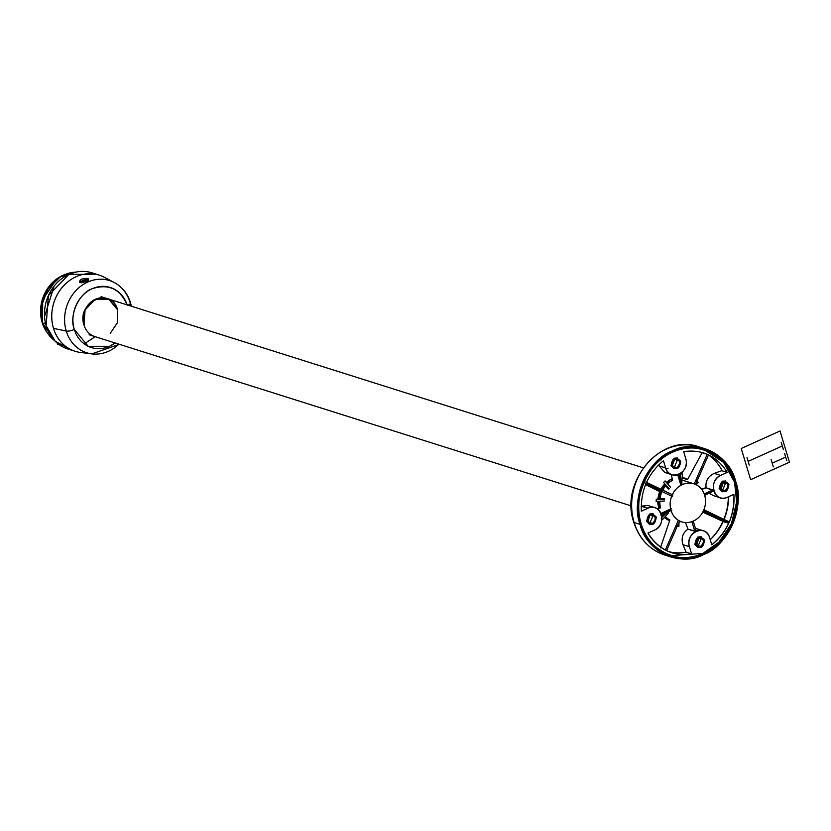 <?xml version="1.0" encoding="UTF-8"?>
<svg xmlns="http://www.w3.org/2000/svg" width="831" height="831" viewBox="0 0 831 831"><rect width="100%" height="100%" fill="white"/><g stroke="black" fill="none" stroke-linecap="round" stroke-linejoin="round"><path stroke-width="1.25" d="M671.033 510.411A19.975 17.451 107.5 0 0 681.825 521.868A19.975 17.451 107.5 0 0 700.159 515.895A19.975 17.451 107.5 0 0 704.657 495.245A19.975 17.451 107.5 0 0 693.854 483.787A19.975 17.451 107.5 0 0 675.52 489.76A19.975 17.451 107.5 0 0 671.033 510.411M667.729 511.751L661.175 518.097L667.729 511.751M665.184 513.143L662.38 516.165M696.918 480.848L698.217 482.416L696.139 484.712M663.46 460.717L665.631 467.905L663.46 460.717C647.91 473.628 640.545 490.456 641.366 511.19L647.993 508.198A11.987 10.471 -72.5 0 1 654.911 507.72A11.987 10.471 -72.5 0 1 661.912 518.399A11.987 10.471 -72.5 0 1 654.61 530.085L647.972 533.076A52.405 45.788 107.5 0 0 671.843 552.729A52.405 45.788 107.5 0 0 691.6 553.903L689.429 546.705A11.987 10.471 -72.5 0 1 692.119 534.312A11.987 10.471 -72.5 0 1 703.119 530.729A11.987 10.471 -72.5 0 1 709.601 537.605L711.772 544.804A52.405 45.788 107.5 0 0 733.877 494.331L727.239 497.322A11.987 10.471 -72.5 0 1 720.332 497.8A11.987 10.471 -72.5 0 1 713.32 487.111A11.987 10.471 -72.5 0 1 720.633 475.425L714.193 473.4L721.755 470.699L727.26 472.434C716.873 456.022 702.33 449.083 683.643 451.607L685.814 458.805C690.623 472.673 669.339 482.271 665.631 467.905L659.191 465.879L664.831 472.486L672.113 474.781A11.987 10.471 -72.5 0 1 665.631 467.905L659.191 465.879M683.643 451.607L685.814 458.805A11.987 10.471 -72.5 0 1 683.113 471.198A11.987 10.471 -72.5 0 1 672.113 474.781M669.287 488.794L663.595 482.468L665.101 480.9L670.44 487.163M670.513 487.215L666.483 482.26M679.176 521.868A22.021 19.248 107.5 0 0 681.046 521.619M663.335 513.974A22.021 19.248 107.5 0 0 663.709 514.524M659.804 501.592A22.021 19.248 107.5 0 0 660.562 507.762L657.809 509.237M664.312 498.756L660.001 498.745A22.021 19.248 -72.5 0 1 661.601 492.565L645.531 484.587M662.733 490.113A22.021 19.248 -72.5 0 1 665.673 485.792L668.498 489.179M667.677 483.704A22.021 19.248 -72.5 0 1 672.57 480.339A19.975 17.451 -72.5 0 0 667.231 483.164M682.22 478.407A22.021 19.248 -72.5 0 1 687.497 479.705L701.831 453.29L702.455 452.802L707.223 454.308L694.259 483.922M665.371 516.539A22.021 19.248 107.5 0 0 669.869 519.957L660.406 547.909M695.433 528.308L703.119 530.729M693.251 521.11L696.149 530.697L694.456 530.168L695.963 530.936A11.987 10.471 -72.5 0 0 695.422 531.175L687.995 529.16C682.656 532.827 680.984 538 682.978 544.679L686.094 552.168L691.6 553.903L689.429 546.705L682.978 544.679L689.429 546.705C684.609 532.848 705.893 523.239 709.601 537.605L711.772 544.804C727.333 531.882 734.697 515.064 733.877 494.331L727.239 497.322C714.411 503.783 707.441 480.692 720.633 475.425L714.193 473.4C707.981 476.34 705.28 481.139 706.101 487.797L701.759 489.459M704.189 493.884L712.905 489.947L706.101 487.797L713.247 490.467A11.987 10.471 -72.5 0 0 713.424 491.048L704.678 495.318M712.063 491.007L711.191 490.726L712.063 491.007M720.332 497.8L713.247 495.567L709.248 493.261M641.366 511.19L647.993 508.198L641.553 506.162L647.827 505.477L654.911 507.72M710.225 539.672A54.077 47.253 107.5 0 0 722.939 521.421A54.077 47.253 107.5 0 1 710.225 539.672A52.405 45.788 107.5 0 0 723.199 521.515L727.966 523.021L703.234 511.21M703.483 510.691L728.642 522.076A52.405 45.788 107.5 0 1 728.392 522.657L723.199 521.515L702.766 512.114M724.113 519.417A52.405 45.788 107.5 0 0 728.538 496.73M669.121 551.763A52.405 45.788 107.5 0 0 686.094 552.168L691.6 553.903C672.913 556.438 658.37 549.488 647.972 533.076L654.61 530.085C667.792 524.818 660.822 501.727 647.993 508.198L641.2 506.349M734.521 481.772A55.438 48.437 107.5 0 0 704.532 449.966A55.438 48.437 107.5 0 0 653.644 466.544A55.438 48.437 107.5 0 0 641.168 523.883A55.438 48.437 107.5 0 0 671.157 555.69A55.438 48.437 107.5 0 0 722.046 539.111A55.438 48.437 107.5 0 0 734.521 481.772L734.292 481.7A55.438 48.437 107.5 0 0 704.418 449.924L723.51 462.327L734.292 481.7A55.438 48.437 107.5 0 1 721.859 538.987A55.438 48.437 107.5 0 1 671.043 555.659L702.912 553.394L719.012 542.092L731.436 523.675L736.64 501.82L734.521 481.772C729.036 455.772 694.965 439.506 672.549 452.189C648.772 460.343 631.518 499.774 641.168 523.883C646.643 549.883 680.724 566.15 703.13 553.467C726.907 545.313 744.171 505.882 734.521 481.772M661.331 459.096L661.071 459.959L661.331 459.096M672.362 465.433L674.606 459.481L672.362 465.433M638.665 511.408L637.844 512.717M721.007 489.262L723.5 482.229L721.007 489.262M711.492 490.591L712.157 490.955L711.492 490.591M660.23 507.949L659.959 507.087A3.199 0.956 -16.8 0 1 658.827 508.26A22.614 19.757 107.5 0 0 658.941 508.634A22.614 19.757 107.5 0 1 658.827 508.26L657.466 508.988L658.827 508.26A3.199 0.956 -16.8 0 0 659.959 507.087A3.199 0.956 -16.8 0 0 659.585 506.806A19.975 17.451 -72.5 0 1 658.713 501.28M658.754 499.286A19.975 17.451 -72.5 0 1 658.796 498.797A19.975 17.451 -72.5 0 1 660.479 492.004M661.653 489.604A19.975 17.451 -72.5 0 1 665.112 485.034M661.943 514.597A22.614 19.757 107.5 0 0 662.806 515.698A22.614 19.757 107.5 0 1 661.943 514.597M664.468 517.422A22.614 19.757 107.5 0 0 669.62 520.715A22.614 19.757 107.5 0 1 664.468 517.422M658.827 508.26A22.614 19.757 -72.5 0 1 657.83 501.322A22.614 19.757 -72.5 0 0 658.827 508.26M657.923 499.254A22.614 19.757 -72.5 0 1 659.772 491.661A22.614 19.757 -72.5 0 0 657.923 499.254M660.915 489.251A22.614 19.757 -72.5 0 1 664.842 483.85A22.614 19.757 -72.5 0 0 660.915 489.251M666.514 482.281A22.614 19.757 -72.5 0 1 672.227 478.76A22.614 19.757 -72.5 0 0 666.514 482.281M682.293 477.545A22.614 19.757 -72.5 0 1 687.673 479.383A22.614 19.757 -72.5 0 0 682.293 477.545M665.828 468.497L668.062 468.3M708.303 454.702A54.077 47.253 -72.5 0 1 722.253 470.855A54.077 47.253 -72.5 0 0 708.303 454.702M706.049 487.579L701.613 489.282L706.049 487.579M648.076 521.515L649.676 515.563L648.076 521.515M696.752 545.271L698.653 538.166L696.752 545.271M723.23 520.757A54.077 47.253 107.5 0 0 723.572 519.957A54.077 47.253 107.5 0 1 723.23 520.757M723.843 519.292A54.077 47.253 107.5 0 0 728.34 496.824A54.077 47.253 107.5 0 1 723.843 519.292M670.773 556.915L664.821 555.035A56.716 49.559 107.5 0 1 634.136 522.491L640.088 524.371L634.136 522.491A56.716 49.559 107.5 0 0 664.821 555.035C649.499 549.738 639.153 538.8 633.773 522.2A3.199 0.956 163.2 0 0 634.136 522.491A56.716 49.559 -72.5 0 1 646.902 463.833A56.716 49.559 -72.5 0 1 698.964 446.87C661.279 432.733 619.375 481.71 633.773 522.2A3.199 0.956 163.2 0 0 634.136 522.491A56.716 49.559 -72.5 0 1 646.902 463.833A56.716 49.559 -72.5 0 1 698.964 446.87L704.917 448.74A56.716 49.559 -72.5 0 1 735.591 481.284A56.716 49.559 107.5 0 1 722.835 539.942A56.716 49.559 107.5 0 1 670.773 556.915A56.716 49.559 107.5 0 1 640.088 524.371A56.716 49.559 -72.5 0 1 652.854 465.713A56.716 49.559 -72.5 0 1 704.917 448.74M726.689 522.408A56.716 49.559 107.5 0 0 727.239 521.13A56.716 49.559 107.5 0 1 726.689 522.408M726.045 470.429A56.716 49.559 -72.5 0 1 726.969 472.34A56.716 49.559 -72.5 0 0 726.045 470.429M127.143 304.884A31.495 27.527 -72.5 0 0 91.836 288.887A31.495 27.527 -72.5 0 0 74.312 329.481A6.388 1.911 163.2 0 1 66.251 331.05A37.862 33.084 107.5 0 0 91.826 353.892A37.862 33.084 107.5 0 0 118.926 344.169M127.351 305.559C120.433 288.97 108.695 283.361 92.148 288.752C78.633 293.385 68.828 315.78 74.312 329.481L88.221 346.319L109.515 346.288L115.114 342.974A31.495 27.527 107.5 0 1 74.312 329.481A6.388 1.911 163.2 0 1 66.251 331.05L53.496 328.359A39.94 34.902 107.5 0 0 80.482 352.458A39.94 34.902 107.5 0 1 53.496 328.359A39.94 34.902 -72.5 0 1 64.569 284.794A39.94 34.902 -72.5 0 1 104.228 277.232L114.346 282.571A37.862 33.084 -72.5 0 1 130.01 302.287A37.862 33.084 107.5 0 1 130.945 306.088M86.642 280.203A4.789 1.433 163.2 0 0 82.227 281.408L82.227 281.408A4.789 1.433 -16.8 0 0 81.76 281.636M82.404 280.681A3.833 1.153 -16.8 0 0 80.597 281.948A3.833 1.153 -16.8 0 0 81.781 282.8L80.95 282.696L82.404 280.681A3.833 1.153 163.2 0 1 87.567 279.839A3.833 1.153 163.2 0 1 87.245 281.065L87.411 279.787L82.404 280.681M42.921 323.477A37.54 32.804 107.5 0 0 54.337 340.388A37.54 32.804 107.5 0 1 42.921 323.477A37.54 32.804 -72.5 0 1 75.891 272.101A37.54 32.804 -72.5 0 0 42.921 323.477L45.414 322.885L42.921 323.477M42.526 322.636L42.152 322.511A36.429 31.827 -72.5 0 1 64.475 274.697A36.429 31.827 -72.5 0 0 42.152 322.511A36.429 31.827 107.5 0 0 46.474 331.704A36.429 31.827 107.5 0 1 42.152 322.511L42.526 322.636A36.429 31.827 -72.5 0 1 56.176 279.746L42.713 299.617L42.526 322.636A36.429 31.827 107.5 0 0 42.578 322.802M46.339 301.196A34.424 30.082 -72.5 0 1 46.848 299.596M67.841 348.989A39.94 34.902 -72.5 0 1 46.588 300.396A39.94 34.902 -72.5 0 1 91.888 272.817L99.149 275.103A39.94 34.902 107.5 0 0 53.849 302.692A39.94 34.902 107.5 0 0 75.102 351.284L67.841 348.989M91.826 353.892A37.862 33.084 107.5 0 1 66.251 331.05A37.862 33.084 -72.5 0 1 76.743 289.749A37.862 33.084 -72.5 0 1 114.346 282.571A37.862 33.084 -72.5 0 0 76.743 289.749A37.862 33.084 -72.5 0 0 66.251 331.05L53.496 328.359L66.251 331.05A37.862 33.084 107.5 0 0 91.826 353.892L80.482 352.458L91.826 353.892L119.352 344.304M86.403 281.48C79.277 283.558 77.615 282.779 81.407 279.174C88.72 277.772 90.392 278.541 86.403 281.48M131.371 306.224L130.509 302.775A6.388 1.911 -16.8 0 1 128.109 305.185A6.388 1.911 -16.8 0 0 130.509 302.775A6.388 1.911 -16.8 0 0 130.01 302.287M110.243 333.387L117.555 322.501L117.649 309.932L108.83 299.253L95.326 299.274L85.053 309.984L84.024 325.108A19.975 17.451 -72.5 0 1 88.512 304.447A19.975 17.451 -72.5 0 1 106.846 298.474A19.975 17.451 -72.5 0 1 117.649 309.932C111.468 285.999 75.995 301.996 84.024 325.108A19.975 17.451 107.5 0 0 94.817 336.565M661.892 519.011L662.463 519.655L668.581 512.789M703.878 509.756L728.61 521.567L723.843 520.061M704.397 494.455L713.247 490.467L713.424 491.048L704.595 495.037M707.139 454.484L708.49 454.91L695.557 484.442M681.503 483.278L682.469 473.95L680.496 473.961L680.35 478.355M682.064 478.396L681.794 483.175M681.482 485.003L678.335 474.584M678.885 474.366L682.012 484.733M679.114 474.262L682.241 484.629M680.911 485.304L677.743 474.781M671.303 474.532L672.57 480.339M645.791 482.022L672.933 494.985M662.245 491.1L646.144 483.123M672.289 496.439L645.147 483.486M664.582 499.545L656.282 499.182L656.126 501.394L664.488 501.01M670.721 510.317L661.372 514.534M661.175 513.953L670.804 509.611M660.406 513.641L671.458 508.655M671.905 510.109L660.842 515.095M679.571 520.954L666.576 550.641M676.912 526.553L678.885 526.553L679.031 522.18M665.319 550.018L678.345 520.268M685.482 522.554L687.995 529.16L694.799 531.31L691.891 521.65M720.633 475.425L727.26 472.434L720.633 475.425M638.509 507.783L637.606 508.26M701.333 536.784L697.947 536.982L694.737 544.315L697.915 547.598M725.754 481.004L722.368 481.191L719.158 488.524L722.336 491.817M677.545 457.985L674.159 458.182L670.949 465.516L674.128 468.798M653.114 513.766L649.738 513.963L646.528 521.297L649.707 524.579M694.965 544.378C696.129 536.265 699.307 534.832 704.511 540.077C703.348 548.19 700.159 549.623 694.965 544.378M698.528 538.218C694.56 543.038 695.37 545.718 700.948 546.237C704.906 541.417 704.106 538.737 698.528 538.218M719.386 488.597C720.55 480.484 723.739 479.051 728.932 484.286C727.769 492.409 724.58 493.843 719.386 488.597M722.949 482.427C718.981 487.257 719.791 489.937 725.37 490.456C729.338 485.626 728.527 482.956 722.949 482.427M671.168 465.578C672.341 457.466 675.52 456.032 680.724 461.278C679.55 469.39 676.372 470.824 671.168 465.578M674.73 459.418C670.773 464.238 671.583 466.918 677.161 467.438C681.119 462.618 680.309 459.938 674.73 459.418M646.747 521.369C647.91 513.246 651.099 511.813 656.303 517.059C655.129 525.171 651.951 526.615 646.747 521.369M650.309 515.199C646.352 520.029 647.162 522.699 652.74 523.229C656.698 518.399 655.888 515.719 650.309 515.199M640.088 524.371C630.22 499.701 647.879 459.366 672.196 451.025C695.132 438.051 729.992 454.692 735.591 481.284C745.469 505.954 727.811 546.289 703.483 554.63C680.558 567.604 645.697 550.963 640.088 524.371M724.102 482.115L725.266 483.954L722.773 489.636L721.63 489.958M675.883 459.096L677.047 460.945L674.564 466.627L673.411 466.939M651.462 514.888L652.626 516.726L650.143 522.408L648.99 522.72M699.681 537.896L700.845 539.745L698.352 545.427L697.199 545.738M84.243 280.317L81.781 281.429L81.718 282.353L86.59 281.055L86.642 280.13L84.243 280.317M60.081 344.948L57.339 344.086L57.619 343.452M89.987 346.953L90.205 347.68M71.539 349.903L55.251 341.323L46.131 325.7L48.375 295.649L68.848 274.417L95.451 274.188M780.029 430.988L741.231 448.491L750.653 479.684L789.45 462.181L780.029 430.988M749.261 465.09L747.017 457.673M785.659 457.092L772.207 463.158M783.425 449.675L781.182 442.258M786.78 460.79L784.537 453.383M773.329 466.866L771.095 459.45M782.303 445.967L748.139 461.382M681.825 521.868L679.498 521.13M631.29 505.913L89.083 334.748M693.854 483.787L682.074 480.069M643.308 467.832L101.102 296.667M697.479 483.413L696.181 484.733M659.959 507.087L659.076 501.27M659.18 498.777L660.832 492.181M662.006 489.771L665.299 485.294M667.407 483.372L671.645 480.827M80.597 281.948L80.119 282.727M87.567 279.839L88.45 280.265M84.191 343.899L95.17 336.68M54.14 286.072L44.552 316.466M76.016 272.08L60.299 276.848L47.886 289.011L41.55 305.777L42.734 323.332L54.42 340.481M130.509 302.775C127.662 293.675 122.271 286.934 114.346 282.571"/></g></svg>
